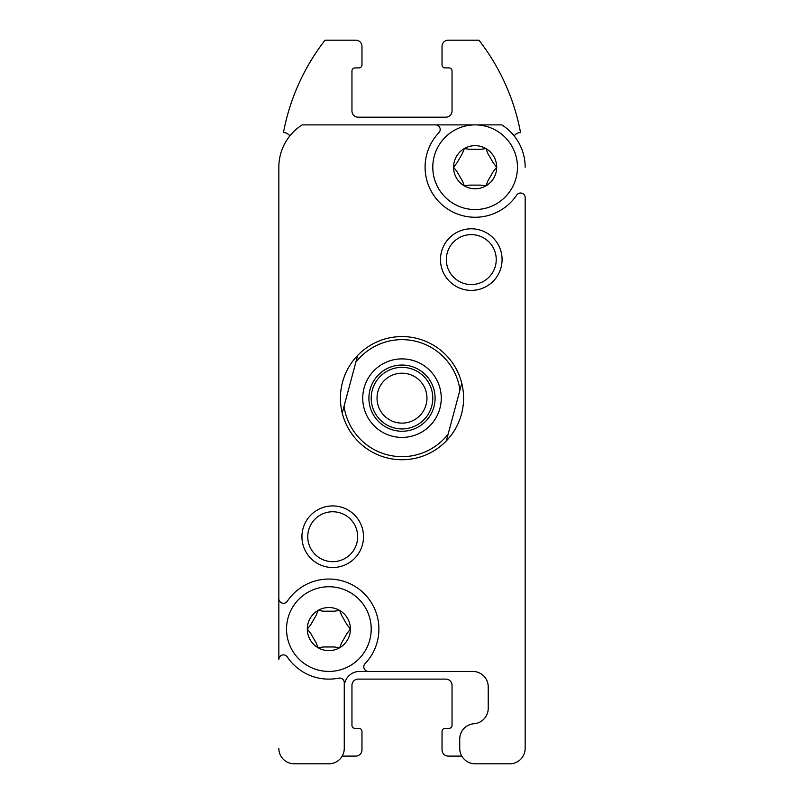 <?xml version="1.0" encoding="UTF-8"?>
<svg xmlns="http://www.w3.org/2000/svg" width="804" height="804" viewBox="0 0 804 804"><rect width="100%" height="100%" fill="white"/><g stroke="black" fill="none" stroke-linecap="round" stroke-linejoin="round"><path stroke-width="1.21" d="M350.423 629.09A21.557 21.557 0 0 0 318.093 610.417L316.123 615.392L310.635 624.889L307.319 629.09A21.557 21.557 0 0 1 318.093 610.417L323.379 611.191L334.353 611.191L339.65 610.417L341.62 615.392L347.107 624.889L350.423 629.09L347.107 633.281L341.62 642.788L339.65 647.753L334.353 646.979L323.379 646.979L318.093 647.753L316.123 642.788L310.635 633.281L307.319 629.09A21.557 21.557 0 0 0 339.65 647.753A21.557 21.557 0 0 0 350.423 629.09L347.107 624.889M496.681 167.212A21.557 21.557 0 0 0 464.35 148.549L462.38 153.514L456.893 163.021L453.577 167.212A21.557 21.557 0 0 1 464.35 148.549L469.647 149.323L480.621 149.323L485.907 148.549L487.877 153.514L493.365 163.021L496.681 167.212L493.365 171.413L487.877 180.91L485.907 185.885L480.621 185.111L469.647 185.111L464.35 185.885L462.38 180.91L456.893 171.413L453.577 167.212A21.557 21.557 0 0 0 485.907 185.885A21.557 21.557 0 0 0 496.681 167.212L493.365 163.021M278.837 582.9L278.837 598.678A4.623 4.623 0 0 0 287.289 601.251A50.039 50.039 0 0 1 360.172 590.046A50.039 50.039 0 0 1 365.076 663.622A4.623 4.623 0 0 0 368.423 671.43L472.822 671.43A15.397 15.397 0 0 1 488.219 686.817L488.219 708.374A15.397 15.397 0 0 1 473.978 723.731A15.397 15.397 0 0 0 459.737 739.077L459.737 748.403A15.397 15.397 0 0 0 475.134 763.8L509.766 763.8A15.397 15.397 0 0 0 525.163 748.403L525.163 197.623A4.623 4.623 0 0 0 516.711 195.05A50.039 50.039 0 0 1 443.828 206.256A50.039 50.039 0 0 1 438.924 132.68A4.623 4.623 0 0 0 435.577 124.881L302.203 124.881A50.039 50.039 0 0 0 278.837 167.212L278.837 659.491A4.623 4.623 0 0 1 287.289 656.918A50.039 50.039 0 0 0 338.735 678.144A4.623 4.623 0 0 1 344.263 682.666L344.263 748.403A15.397 15.397 0 0 1 328.866 763.8L294.234 763.8L328.866 763.8M278.837 748.403A15.397 15.397 0 0 0 294.234 763.8M301.932 536.71A30.793 30.793 0 0 1 348.112 510.048A30.793 30.793 0 0 1 348.112 563.383A30.793 30.793 0 0 1 301.932 536.71M440.491 259.591A30.793 30.793 0 0 1 486.681 232.919A30.793 30.793 0 0 1 486.681 286.254A30.793 30.793 0 0 1 440.491 259.591M368.423 671.43L359.659 671.43A15.397 15.397 0 0 0 344.263 686.817M525.163 748.403L525.163 582.9M525.163 521.314L525.163 274.988M525.163 213.402L525.163 197.623M525.163 167.212A50.039 50.039 0 0 0 501.796 124.881L475.134 124.881L501.796 124.881M307.761 536.71A24.954 24.954 0 0 1 345.197 515.103A24.954 24.954 0 0 1 345.197 558.328A24.954 24.954 0 0 1 307.761 536.71M359.659 671.43L371.207 671.43M432.793 671.43L472.822 671.43M402 124.881L475.134 124.881M325.017 124.881L302.203 124.881M342.202 756.102L355.81 756.102A6.161 6.161 0 0 0 361.971 749.941L361.971 731.469A3.075 3.075 0 0 0 358.896 728.394L355.046 728.394A3.075 3.075 0 0 1 351.961 725.308L351.961 685.279A6.161 6.161 0 0 1 358.122 679.119L445.878 679.119A6.161 6.161 0 0 1 452.039 685.279L452.039 725.308A3.075 3.075 0 0 1 448.954 728.394L445.104 728.394A3.075 3.075 0 0 0 442.029 731.469L442.029 749.941A6.161 6.161 0 0 0 448.19 756.102L461.797 756.102M289.812 135.936A7.698 7.698 0 0 0 283.45 132.57A215.542 215.542 0 0 1 325.017 40.2L355.81 40.2A6.161 6.161 0 0 1 361.971 46.361L361.971 64.833A3.075 3.075 0 0 1 358.896 67.908L355.046 67.908A3.075 3.075 0 0 0 351.961 70.993L351.961 111.022A6.161 6.161 0 0 0 358.122 117.183L445.878 117.183A6.161 6.161 0 0 0 452.039 111.022L452.039 70.993A3.075 3.075 0 0 0 448.954 67.908L445.104 67.908A3.075 3.075 0 0 1 442.029 64.833L442.029 46.361A6.161 6.161 0 0 1 448.19 40.2L478.983 40.2A215.542 215.542 0 0 1 520.55 132.57A7.698 7.698 0 0 0 514.188 135.936M475.134 763.8L509.766 763.8M278.837 167.212L278.837 213.402M278.837 274.988L278.837 521.314M446.32 259.591A24.954 24.954 0 0 1 483.757 237.974A24.954 24.954 0 0 1 483.757 281.199A24.954 24.954 0 0 1 446.32 259.591M432.793 167.212A42.341 42.341 0 0 1 496.299 130.549A42.341 42.341 0 0 1 496.299 203.884A42.341 42.341 0 0 1 432.793 167.212M286.536 629.09A42.341 42.341 0 0 1 350.041 592.417A42.341 42.341 0 0 1 350.041 665.752A42.341 42.341 0 0 1 286.536 629.09M355.85 362.202A58.501 58.501 0 0 1 459.948 390.091L448.15 434.11A58.501 58.501 0 0 1 344.052 406.211L357.669 355.408A61.586 61.586 0 0 1 461.767 383.297L459.948 390.091L461.767 383.297A61.586 61.586 0 0 1 386.061 457.637A61.586 61.586 0 0 1 342.233 413.005L344.052 406.211L342.233 413.005A61.586 61.586 0 0 1 357.669 355.408L355.85 362.202M402 358.896A39.255 39.255 0 0 1 435.999 417.778A39.255 39.255 0 0 1 368.001 417.778A39.255 39.255 0 0 1 402 358.896M448.15 434.11L446.331 440.893L448.15 434.11M402 365.046A33.105 33.105 0 0 1 430.663 414.703A33.105 33.105 0 0 1 373.337 414.703A33.105 33.105 0 0 1 402 365.046M402 367.358A30.793 30.793 0 0 1 428.663 413.547A30.793 30.793 0 0 1 375.337 413.547A30.793 30.793 0 0 1 402 367.358M402 373.197A24.954 24.954 0 0 1 423.618 410.633A24.954 24.954 0 0 1 380.382 410.633A24.954 24.954 0 0 1 402 373.197"/></g></svg>
